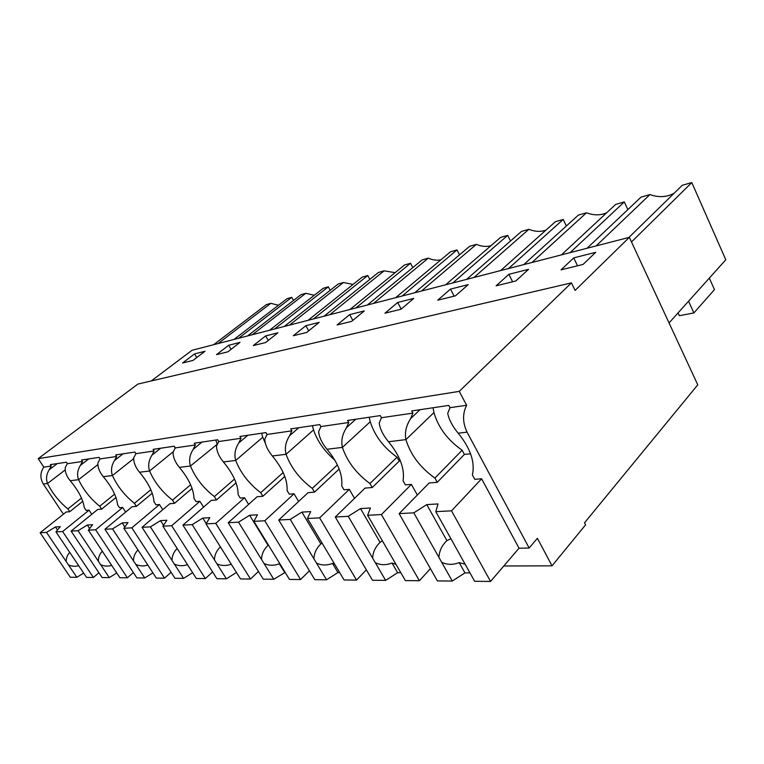 <?xml version="1.0" encoding="UTF-8"?>
<svg xmlns="http://www.w3.org/2000/svg" width="764" height="764" viewBox="0 0 764 764"><rect width="100%" height="100%" fill="white"/><g stroke="black" fill="none" stroke-linecap="round" stroke-linejoin="round"><path stroke-width="1.15" d="M459.24 391.369L571.434 282.881L575.091 290.406L629.355 237.337L697.761 384.836L584.536 522.777L585.596 524.83L552.038 565.828L537.398 538.305L529.156 548.027L467.043 432.128C462.583 422.673 462.44 413.716 466.623 405.254L459.24 391.369L38.2 458.639L43.834 467.138L51.264 466.05L49.202 469.764C46.356 474.396 45.802 478.971 47.559 483.488C52.41 493.315 59.181 501.786 67.881 508.91L69.753 511.708L66.162 511.995L40.139 532.728L70.269 577.231L76.83 577.298L83.658 573.086M529.156 548.027L519.023 548.208L481.606 478.78L474.778 479.324L472.391 474.921C475.208 462.277 470.481 448.373 458.219 433.207L467.043 432.128M552.038 565.828L503.801 565.99M629.355 237.337L192.012 350.294L151.301 380.94M595.662 252.33L583.056 264.43L561.062 269.845L573.716 257.888L595.662 252.33M319.218 322.341L306.689 332.445L293.347 335.721L305.829 325.731L319.218 322.341M253.314 345.576L265.643 335.912L277.934 332.798L265.557 342.568L253.314 345.576M455.468 295.83L437.734 300.195L450.483 289.098L468.227 284.609L455.468 295.83M515.805 280.98L496.113 285.832L508.862 274.314L528.535 269.329L515.805 280.98M349.664 314.634L364.304 310.929L351.66 321.377L337.058 324.967L349.664 314.634L352.844 320.402M401.033 309.229L384.97 313.183L397.672 302.477L413.754 298.399L401.033 309.229M216.518 354.63L228.675 345.271L240.001 342.406L227.777 351.86L216.518 354.63M205.019 351.268L192.977 360.427L182.577 362.986L194.553 353.913L205.019 351.268M571.434 282.881L137.892 384.072L38.2 458.639M466.623 405.254L449.986 407.689L448.764 405.417L411.72 410.927L412.923 413.114L381.446 417.717L380.262 415.597L347.591 420.448L348.766 422.502L320.899 426.579L319.753 424.593L290.721 428.9L291.858 430.839L267.018 434.468L265.901 432.586L239.934 436.445L241.032 438.278L218.752 441.535L217.664 439.758L194.304 443.225L195.374 444.954L175.271 447.905L174.221 446.214L153.096 449.356L154.127 450.999L135.897 453.663L134.875 452.059L115.679 454.914L116.682 456.48L100.074 458.906L99.081 457.378L81.557 459.985L82.531 461.475L67.347 463.7L65.255 467.492C64.902 471.875 66.544 476.278 70.192 480.718L78.577 479.697C83.477 489.963 90.515 498.806 99.692 506.236L101.612 509.158L97.706 509.473L71.09 531.085L102.118 577.546L109.262 577.622L116.739 572.99M67.347 463.7L66.382 462.239L50.319 464.627L51.264 466.05M449.986 407.689L447.714 413.353C449.022 419.799 452.527 426.407 458.219 433.207M63.422 514.182L43.3 484.013C39.929 478.197 40.11 472.572 43.834 467.138M628.915 237.451L682.262 185.299L691.802 182.558L725.8 259.77L669.054 322.924M691.802 182.558L631.503 241.949M596.121 245.922L649.963 194.562C658.74 197.695 666.8 197.246 674.144 193.225M587.048 248.262L641.006 197.131L649.963 194.562M329.733 314.72L384.13 270.828L378.438 272.462L324.089 316.181M349.96 309.496L404.538 264.974L410.526 263.255L412.808 267.591M410.526 263.255L355.909 307.959M395.122 272.652L384.13 270.828M289.48 325.12L343.418 282.508L338.166 284.017L284.284 326.457M308.083 320.317L362.251 277.103L367.771 275.527L369.843 279.376M367.771 275.527L313.536 318.903M353.073 284.428L343.418 282.508M500.659 270.571L555.409 221.694L563.221 219.449L508.518 268.546M474.005 277.456L528.869 229.305C534.972 231.74 540.673 232.008 545.964 230.117M466.603 279.366L521.487 231.425L528.869 229.305M563.221 219.449L566.353 225.991M561.425 254.88L615.688 204.399L624.293 201.925L570.125 252.636M531.945 262.491L586.475 212.774C593.743 215.524 600.475 215.524 606.692 212.764M523.77 264.611L578.367 215.104L586.475 212.774M624.293 201.925L627.836 209.613M395.647 297.702L450.483 251.795L456.996 249.923L459.517 254.851M456.996 249.923L402.141 296.021M373.558 303.403L428.289 258.156C432.768 260.104 436.979 260.648 440.914 259.798M367.408 304.989L422.1 259.932L428.289 258.156M445.66 284.781L500.573 237.423L507.697 235.379L510.495 241.023M507.697 235.379L452.785 282.938M421.451 291.036L476.354 244.375C481.559 246.533 486.429 246.982 490.975 245.702M414.718 292.774L469.612 246.304L476.354 244.375M252.378 334.699L305.772 293.309L314.31 295.267M269.53 330.268L323.201 288.314L328.3 286.844L330.201 290.291M247.584 335.94L300.901 294.713L305.772 293.309M328.3 286.844L274.562 328.969M233.946 339.464L287.025 298.686L291.762 297.33L238.597 338.261M218.065 343.561L270.848 303.327L278.449 305.285M213.624 344.707L266.321 304.626L270.848 303.327M291.762 297.33L293.51 300.424M573.716 257.888L577.527 265.796M305.829 325.731L308.704 330.822M265.643 335.912L268.259 340.429M450.483 289.098L454.15 296.155M508.862 274.314L512.596 281.773M397.672 302.477L401.205 309.076M228.675 345.271L231.062 349.32M194.553 353.913L196.74 357.562M82.531 461.475L80.43 465.352C77.441 470.185 76.82 474.969 78.577 479.697L97.916 464.569M88.748 458.916L80.43 465.352M100.074 458.906L97.945 462.869C97.677 467.425 99.463 472.028 103.283 476.669L112.442 475.542C117.389 486.305 124.713 495.559 134.426 503.314L136.393 506.379L132.124 506.723L104.916 529.28L136.88 577.899L144.702 577.976L152.915 572.866M116.682 456.48L114.533 460.52C111.391 465.582 110.704 470.595 112.442 475.542L133.7 458.601M123.042 453.816L114.533 460.52M135.897 453.663L133.729 457.798C133.576 462.564 135.505 467.377 139.516 472.228L149.572 470.996C154.538 482.304 162.178 492.006 172.483 500.114L174.517 503.333L169.818 503.705L142.028 527.303L174.975 578.281L183.561 578.367L192.633 572.704M154.127 450.999L151.94 455.22C148.636 460.539 147.844 465.792 149.572 470.996L173.247 451.725M160.631 448.229L151.94 455.22M175.271 447.905L173.065 452.231C173.046 457.206 175.147 462.249 179.368 467.348L190.465 465.992C195.431 477.892 203.405 488.091 214.378 496.6L216.47 499.981L211.294 500.391L182.94 525.126L216.89 578.701L226.373 578.797L236.448 572.475M195.374 444.954L193.158 449.394C189.663 454.972 188.765 460.511 190.465 465.992L217.205 444.276M202.021 442.079L193.158 449.394M218.752 441.535L216.518 446.081C216.661 451.295 218.962 456.586 223.403 461.962L235.713 460.453C240.66 473.012 248.997 483.765 260.725 492.704L262.883 496.266L257.143 496.724L228.255 522.719L263.255 579.16L273.77 579.265L285.173 572.408M241.032 438.278L238.788 442.929C235.083 448.821 234.061 454.656 235.713 460.453L262.768 437.228L265.442 443.55M247.822 435.279L238.788 442.929M267.018 434.468L264.755 439.252C265.108 444.734 267.629 450.302 272.337 455.965L286.061 454.293C290.941 467.597 299.679 478.952 312.275 488.377L314.491 492.14L308.102 492.656L278.726 520.026L314.806 579.675L326.543 579.8L337.946 572.551L339.655 572.551M291.858 430.839L289.585 435.738C285.65 441.964 284.475 448.153 286.061 454.293L313.546 429.912C317.394 441.248 324.49 451.314 334.813 460.109M298.772 427.706L289.585 435.738M320.899 426.579L318.626 431.631C319.228 437.39 322.026 443.273 327.021 449.27L342.415 447.389C347.19 461.532 356.368 473.575 369.938 483.526L372.23 487.527L365.058 488.101L335.291 517.018L372.469 580.258L385.639 580.392L397.643 572.704L400.813 572.714M348.766 422.502L346.484 427.687C342.282 434.296 340.925 440.857 342.415 447.389L370.244 421.747C374.713 435.757 383.652 447.57 397.041 457.187L369.938 483.526M355.785 419.235L346.484 427.687M381.446 417.717L379.173 423.055C380.08 429.139 383.203 435.365 388.523 441.745L405.913 439.615C410.516 454.704 420.171 467.52 434.897 478.073L437.247 482.323L429.148 482.972L399.133 513.618L437.39 580.907L452.278 581.06L464.942 572.885L469.956 572.895M412.923 413.114L410.64 418.605C406.133 425.634 404.557 432.644 405.913 439.615L433.962 412.57C438.249 427.506 447.637 440.054 462.134 450.235L434.897 478.073M410.64 418.605L420.028 409.685M57.338 463.576L49.202 469.764M433.035 407.756L433.962 412.57M437.247 482.323L464.397 454.427L462.134 450.235M430.418 568.645L419.398 580.726L381.427 514.564L411.385 484.395L405.369 484.873L403.048 480.747C404.93 468.943 400.088 455.946 388.523 441.745M411.385 484.395L417.345 495.024M369.203 417.239L370.244 421.747M372.23 487.527L399.247 461.131L397.041 457.187M366.367 569.877L356.53 580.096L319.648 517.849L349.31 489.361L343.972 489.781L341.709 485.904C342.855 474.836 337.965 462.631 327.021 449.27M349.31 489.361L354.515 498.338M312.419 425.682L313.546 429.912M309.42 570.765L300.586 579.542L264.793 520.771L294.044 493.773L289.269 494.155L287.083 490.488C287.636 480.078 282.718 468.58 272.337 455.965M294.044 493.773L298.628 501.471M261.594 433.226L262.768 437.228M258.461 571.424L250.496 579.036L215.773 523.378L244.528 497.736L240.24 498.08L238.11 494.604C238.187 484.777 233.278 473.9 223.403 461.962M244.528 497.736L248.606 504.412M215.811 440.035L217.033 443.817M212.593 571.911L205.373 578.587L171.69 525.727L199.901 501.308L196.023 501.614L193.96 498.309C193.645 489.008 188.775 478.684 179.368 467.348M199.901 501.308L203.549 507.143M174.545 446.749L175.042 448.22M171.088 572.274L164.527 578.176L131.847 527.848L159.485 504.536L155.961 504.813L153.956 501.671C153.325 492.837 148.502 483.02 139.516 472.228M159.485 504.536L162.77 509.693M133.366 572.551L127.359 577.804L95.643 529.777L122.698 507.477L119.48 507.735L117.541 504.737C116.644 496.314 111.888 486.964 103.283 476.669M122.698 507.477L125.678 512.071M98.919 572.752L93.409 577.46L62.619 531.534L89.082 510.161L86.131 510.4L84.241 507.535C83.133 499.503 78.453 490.564 70.192 480.718M89.082 510.161L91.785 514.277M678.05 312.906L679.33 315.694L693.903 312.925L688.565 301.207M709.326 278.106L714.474 289.623L693.903 312.925M337.401 464.961L312.275 488.377M314.491 492.14L339.168 469.039M283.167 472.534L260.725 492.704M262.883 496.266L284.8 476.478M234.51 479.057L214.378 496.6M216.47 499.981L236.038 482.858M190.618 484.729L172.483 500.114M174.517 503.333L192.07 488.387M150.842 489.724L134.426 503.314M136.393 506.379L152.217 493.229M114.619 494.136L99.692 506.236M101.612 509.158L115.947 497.498M81.5 498.08L67.881 508.91M69.753 511.708L82.779 501.308M519.023 548.208L490.564 581.442L451.534 510.829L481.606 478.78M470.576 453.797L464.397 454.427M399.133 513.618L413.801 512.835L426.78 504.603L446.892 540.587C441.945 545.362 439.29 550.949 438.918 557.367L441.688 562.275C447.15 564.911 452.985 565.016 459.193 562.6L465.133 564.233M451.534 510.829L435.824 511.66L438.001 503.925L426.78 504.603M435.824 511.66L474.635 581.28L490.564 581.442M450.922 538.754L446.892 540.587M413.801 512.835L438.918 557.367M441.688 562.275L452.278 581.06M459.193 562.6L464.942 572.885M400.431 461.007L399.247 461.131M335.291 517.018L348.231 516.33L360.522 508.595L380.071 542.364C375.401 546.843 372.928 552.095 372.641 558.121L375.334 562.734C380.567 565.207 386.145 565.312 392.037 563.039L396.01 564.405M381.427 514.564L367.618 515.289L370.416 507.993L360.522 508.595M367.618 515.289L405.359 580.583L419.398 580.726M382.401 540.864L380.071 542.364M348.231 516.33L372.641 558.121M375.334 562.734L385.639 580.392M392.037 563.039L397.643 572.704M278.726 520.026L290.224 519.415L301.885 512.119L320.87 543.93C316.449 548.16 314.128 553.117 313.909 558.799L316.525 563.144C321.558 565.475 326.877 565.57 332.502 563.431L334.775 564.367M319.648 517.849L307.424 518.498L310.671 511.594L301.885 512.119M307.424 518.498L344.077 579.971L356.53 580.096M321.988 542.918L320.87 543.93M290.224 519.415L313.909 558.799M316.525 563.144L326.543 579.8M332.502 563.431L337.946 572.551M228.255 522.719L238.54 522.165L249.637 515.27L268.049 545.334C263.857 549.335 261.67 554.024 261.508 559.391L264.048 563.507C268.88 565.723 273.98 565.809 279.347 563.775L280.111 564.147M264.793 520.771L253.896 521.354L257.487 514.793L249.637 515.27M253.896 521.354L289.461 579.427L300.586 579.542M238.54 522.165L261.508 559.391M264.048 563.507L273.77 579.265M279.347 563.775L284.638 572.408M182.94 525.126L192.194 524.639L202.775 518.087L206.204 523.56M215.773 523.378L205.993 523.903L209.833 517.667L202.775 518.087M205.993 523.903L240.498 578.94L250.496 579.036M192.194 524.639L216.938 563.842C221.464 565.904 226.239 566.029 231.253 564.195M214.474 559.936C214.56 554.96 216.537 550.605 220.395 546.862M216.938 563.842L226.373 578.797M142.028 527.303L150.403 526.864L160.516 520.628L163.496 525.279M171.69 525.727L162.875 526.195L166.896 520.246L160.516 520.628M162.875 526.195L196.338 578.491L205.373 578.587M150.403 526.864L174.402 564.138C178.528 566.048 182.892 566.219 187.486 564.663M172.005 560.423C172.015 555.925 173.734 551.952 177.153 548.504M174.402 564.138L183.561 578.367M104.916 529.28L112.528 528.879L122.211 522.939L124.818 526.94M131.847 527.848L123.844 528.277L128.008 522.586L122.211 522.939M123.844 528.277L156.314 578.09L164.527 578.176M112.528 528.879L135.801 564.405C139.583 566.172 143.594 566.391 147.824 565.054M133.48 560.862C133.433 556.775 134.922 553.136 137.978 549.946M135.801 564.405L144.702 577.976M71.09 531.085L78.043 530.713L87.335 525.04L89.646 528.526M95.643 529.777L88.366 530.168L92.616 524.715L87.335 525.04M88.366 530.168L119.881 577.727L127.359 577.804M78.043 530.713L100.628 564.644C104.105 566.296 107.8 566.544 111.706 565.389M98.375 561.263C98.27 557.529 99.587 554.177 102.319 551.226M100.628 564.644L109.262 577.622M40.139 532.728L46.508 532.393L55.438 526.959L57.501 530.025M62.619 531.534L55.953 531.887L60.27 526.663L55.438 526.959M55.953 531.887L86.552 577.393L93.409 577.46M46.508 532.393L68.435 564.873C71.644 566.401 75.063 566.678 78.682 565.685M66.248 561.635C66.115 558.197 67.27 555.113 69.725 552.362M68.435 564.873L76.83 577.298M43.3 484.013L47.559 483.488L65.236 469.898"/></g></svg>
